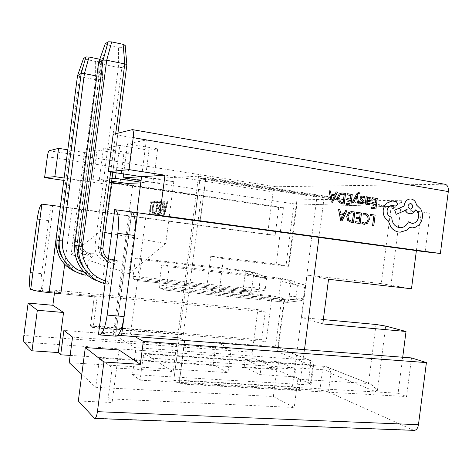 <?xml version="1.0" encoding="UTF-8"?>
<svg xmlns="http://www.w3.org/2000/svg" width="472" height="472" viewBox="0 0 472 472"><rect width="100%" height="100%" fill="white"/><g stroke="black" fill="none" stroke-linecap="round" stroke-linejoin="round"><path stroke-width="0.35" stroke-dasharray="2.36 1.77" d="M117.776 335.427L115.321 335.964L98.436 334.672C97.533 334.052 97.545 333.545 98.477 333.143C101.002 332.276 106.377 332.146 114.613 332.748L179.301 337.793L184.564 340.401L178.994 383.24L299.295 389.966L304.493 349.693M318.983 237.392L324.175 197.154L316.895 197.078L199.975 178.764L194.517 220.743L114.607 209.715L98.477 333.143M299.295 389.966L292.422 386.686L316.895 197.078M324.175 197.154L205.603 178.516L199.975 178.764M205.603 178.516L200.051 221.25L194.517 220.743L200.051 221.25M114.779 209.568L131.67 211.887M150.91 214.577L146.131 214.176L130.508 333.987L179.301 337.793L173.826 379.877L292.422 386.686M178.994 383.24L173.826 379.877M131.847 211.975L115.628 336.194L115.321 335.964M197.561 195.833L109.268 182.758L105.362 212.607L60.121 206.547L48.982 291.507L94.489 295.802L90.577 325.704L179.743 332.872L197.561 195.833L201.349 195.868L112.1 182.629L108.147 212.86L60.375 206.465M179.743 332.872L183.319 334.577L201.349 195.868M109.268 182.758L112.1 182.629M105.362 212.607L65.679 207.497L69.13 181.195L80.842 180.469L84.506 152.497L97.037 149.966L93.149 179.702L80.842 180.469L71.154 254.449L100.017 231.622L104.949 232.519M41.896 204.158L60.121 206.547M48.982 291.507L30.709 289.371M94.489 295.802L97.132 297.112L93.173 327.397L183.319 334.577M54.463 293.106L54.84 290.227L60.853 293.708L97.132 297.112L94.394 295.761L265.223 311.892L257.83 309.567L252.308 352.259L23.871 335.456M90.577 325.704L93.173 327.397M53.725 205.739L53.212 205.762C51.395 207.226 49.867 212.176 48.634 220.619L41.678 273.63C40.686 282.167 40.84 287.702 42.132 290.233L42.61 290.498M112.006 178.534L99.368 179.319L103.374 148.692L119.74 145.388L116.159 172.805M111.469 233.711L165.725 243.605L173.796 181.637L153.288 182.416L157.666 148.863L149.016 150.255L144.78 182.741L140.756 182.894M144.78 182.741L140.851 182.145M111.663 181.148L99.368 179.319M169.165 266.816L166.457 287.607L288.758 300.039L290.947 283.094C290.982 282.35 289.802 281.33 287.413 280.032L290.073 280.203L277.447 277.866C279.796 279.129 280.946 280.126 280.911 280.852L278.775 297.378L159.088 285.112L161.719 264.863L169.165 266.816L287.413 280.032M159.088 285.112L159.589 288.174L279.613 300.298L287.188 302.375L165.182 290.127L159.589 288.174M165.182 290.127L165.188 290.132C165.76 290.138 166.179 289.301 166.457 287.607M141.57 259.582L139.122 278.344L251.605 290.127L253.594 274.745C253.623 274.073 252.532 273.14 250.319 271.955L252.903 272.143L242.095 270.161C244.266 271.323 245.34 272.232 245.31 272.893L243.363 287.926L133.104 276.309L135.493 257.983L141.57 259.582L250.319 271.955M133.104 276.309L133.482 279.052L244.024 290.563L250.278 292.274L138.054 280.651L133.482 279.052M251.605 290.127L250.296 292.28L138.06 280.651L139.122 278.344M164.067 214.937L164.645 214.984L168.132 201.42L167.489 201.402L166.545 205.214L164.752 205.137L164.834 201.32L164.203 201.296L164.067 214.937L163.637 214.878L164.645 214.984M198.547 176.168L173.141 371.541L144.821 353.917C144.025 353.923 143.435 355.168 143.045 357.652L140.113 380.161L132.508 374.55L135.358 352.714C135.623 350.017 135.399 348.301 134.685 347.575L113.268 334.223L133.452 179.584L198.547 176.168L391.188 206.559L381.287 283.642L307.071 275.07L328.536 279.276M162.987 208.205C163.43 204.264 163.076 201.951 161.931 201.278L160.48 201.184L158.745 214.512L159.919 214.607C161.282 214.536 162.303 212.4 162.987 208.205L162.557 208.146C162.999 204.199 162.651 201.892 161.507 201.219L161.625 201.219M157.813 202.553L159.477 202.618L159.666 201.155L157.453 201.09L155.736 214.27L157.837 214.435L158.026 212.978L156.474 212.866L157.04 208.512L158.492 208.6L158.68 207.143L157.229 207.066L157.813 202.553L157.394 202.494L159.477 202.618M155.453 202.305L156.38 203.184L156.568 201.745L155.565 200.865C154.315 201.149 153.412 203.267 152.851 207.22C152.385 211.108 152.68 213.444 153.754 214.241L154.993 213.845L155.223 212.081L154.002 212.813C153.199 212.17 152.987 210.347 153.37 207.355C153.789 204.276 154.486 202.588 155.453 202.305L156.38 203.184M151.654 202.329L153.14 202.382L153.329 200.96L151.311 200.895L149.63 213.781L150.155 213.822L151.654 202.329L151.241 202.27L153.14 202.382M111.286 184.009L106.218 184.204L64.109 178.009M111.492 182.428L93.149 179.702M105.315 280.828L108.879 281.672L110.708 267.671L115.522 263.765L113.587 263.553L107.822 261.612M108.879 281.672C108.601 283.418 108.23 284.291 107.758 284.286L104.937 283.69M98.04 281.106L103.191 282.398L107.758 284.286M103.191 282.398L102.861 279.265C95.143 277.813 88.783 273.984 83.768 267.783M109.339 261.848C111.268 260.343 112.554 259.576 113.197 259.547L108.536 259.022C102.129 257.736 98.748 253.735 98.394 247.021C97.84 246.661 96.666 246.626 94.866 246.915C95.379 255.175 99.568 260.084 107.451 261.641L109.339 261.848L104.642 265.642L102.861 279.265M104.642 265.642L88.258 260.166L92.642 256.668L90.878 256.473C83.526 255.01 79.62 250.461 79.154 242.826L81.213 242.596C81.562 248.862 84.695 252.555 90.618 253.67L90.878 256.473M84.276 272.255L86.612 272.769L88.258 260.166M86.612 272.769L86.311 274.226M77.042 272.356L81.951 273.613L85.668 275.152M76.942 272.303L81.951 273.613L81.727 270.816C73.667 269.241 67.319 264.998 62.688 258.09M74.423 241.593C74.883 249.045 78.706 253.488 85.886 254.915L87.615 255.11L83.332 258.52L81.727 270.816M83.332 258.52L71.154 254.449M64.694 264.373L72.074 208.028M376.042 324.488L368.455 383.535L297.861 379.199L276.828 369.67L99.551 358.041L95.727 387.311L81.798 374.379M99.551 358.041L112.141 367.794L108.1 398.793L112.1 402.51L78.322 400.982M118.962 349.923L112.1 402.51M130.508 333.987L134.998 336.589M165.725 243.605L128.897 273.748L136.868 212.665M128.897 273.748L110.708 267.671M146.131 214.176L194.517 220.743L200.045 178.233L205.875 177.968L200.246 221.268M54.84 290.227L257.83 309.567M60.853 293.708L97.132 297.112L93.126 327.78L90.441 326.028L94.394 295.761M72.546 337.114L231.014 348.908L216.129 342.165L275.518 346.755L281.678 299.089L284.628 299.218L284.097 298.923L277.288 351.622L312.718 366.024L310.417 383.872L294.687 376.786L260.119 374.62L244.225 366.886L277.613 369.086L253.794 358.354C252.526 357.452 252.03 355.422 252.308 352.259M310.417 383.872L311.066 384.627L308.027 384.869L310.611 364.85C310.8 362.372 310.328 360.785 309.189 360.077L275.518 346.755L309.809 360.166L134.685 347.575M132.508 374.55L308.027 384.869M140.113 380.161L319.928 390.291C323.391 390.562 326.229 391.129 328.447 392.002L330.842 373.393C328.766 371.364 326.01 370.137 322.582 369.706L319.928 390.291M413.808 430.358L328.447 392.002M95.727 387.311L273.359 396.521L294.209 407.501L108.1 398.793M70.151 355.41L213.191 364.838L227.941 372.609L69.201 362.679M65.679 207.497L267.547 234.495L273.064 191.886C273.595 188.788 274.58 187.071 276.002 186.735L444.612 184.216M69.13 181.195L63.791 180.416M149.016 150.255L119.74 145.388M157.666 148.863L127.54 143.812L146.35 140.013L113.186 134.337M84.506 152.497L67.803 149.819M126.885 183.419L130.832 153.182L123.788 154.315L97.037 149.966M130.832 153.182L103.374 148.692M267.547 234.495L275.129 235.327L278.728 207.509L283.465 207.692L276.185 264.013L288.87 266.391L285.943 266.114L293.985 203.869L392.208 206.618L293.985 203.869L133.452 179.584M416.387 250.62L421.219 212.931L430.057 213.267L425.119 251.806M381.287 283.642L411.49 288.781M411.519 357.918L406.569 396.551L398.097 393.229L402.71 357.239M277.613 369.086L278.557 361.77L295.673 369.145L294.687 376.786M284.097 298.923L272.084 295.714L266.155 341.533L261.618 339.757L265.223 311.892M322.783 323.916L301.59 317.544L323.344 319.573M297.861 379.199L294.209 407.501M112.141 367.794L173.141 371.541M301.59 317.544L307.071 275.07M281.678 299.089L219.008 292.711L206.547 288.964L210.801 256.207L223.427 258.685L219.008 292.711M223.427 258.685L285.943 266.114M113.268 334.223L63.891 330.412M216.129 342.165L213.191 364.838M276.185 264.013L210.801 256.207M206.547 288.964L272.084 295.714M93.126 327.78L266.155 341.533M112.147 182.251L108.147 212.86L105.268 212.595L109.221 182.381L112.147 182.251L283.465 207.692M109.221 182.381L278.728 207.509M105.268 212.595L275.129 235.327M90.441 326.028L261.618 339.757M205.875 177.968L430.057 213.267M200.045 178.233L421.219 212.931M184.747 340.489L179.106 383.901L173.755 380.408L179.301 337.793L184.564 340.401M173.755 380.408L398.097 393.229M179.106 383.901L406.569 396.551M244.225 366.886L245.186 359.446L261.122 366.85L260.119 374.62M261.122 366.85L295.673 369.145M245.186 359.446L278.557 361.77M146.35 140.013L141.565 176.699L173.796 181.637M123.599 173.944L127.54 143.812M231.014 348.908L227.941 372.609M276.828 369.67L273.359 396.521M106.218 184.204L100.017 231.622M153.288 182.416L141.057 180.564M123.788 154.315L120.118 182.41M87.615 255.11L91.061 253.022L86.813 252.532L90.606 253.67L94.925 254.16L91.061 253.022M56.02 239.864L58.133 239.664L79.526 76.529L95.598 79.668L74.393 241.593C76.045 241.334 77.089 241.363 77.538 241.676L81.172 242.608C81.526 248.785 84.665 252.473 90.606 253.67L94.937 254.166C95.09 254.449 94.323 255.281 92.642 256.668M107.451 261.641C107.716 259.936 108.082 259.063 108.536 259.022L113.209 260.414L117.976 260.951L113.197 259.547M125.168 45.383L121.977 47.353L118.484 47.241L118.366 67.431L121.835 67.584L98.382 247.021L102.855 248.166C103.232 255.027 106.678 259.11 113.209 260.414L117.976 260.951C118.183 261.287 117.369 262.225 115.522 263.765M277.288 351.622L278.203 348.932L276.09 346.832M311.066 384.627L313.538 365.434L312.718 366.024C313.443 363.003 312.47 361.05 309.809 360.166C310.676 360.112 311.726 360.927 312.971 362.608L313.538 365.434L310.611 364.85L135.358 352.714M377.205 392.238L330.842 373.393C330.483 369.8 328.813 367.505 325.827 366.496L369.175 383.636C372.697 384.833 375.376 387.695 377.205 392.238L385.701 326.063M390.969 285.023L401.79 200.753C399.07 204.205 395.878 206.164 392.208 206.618M401.79 200.753L297 199.095L297.171 202.175L294.77 203.916M164.215 214.925L167.702 201.361L168.132 201.42M167.058 201.337L166.114 205.155L166.545 205.214M166.114 205.155L164.752 205.137M164.321 205.072L164.403 201.255L164.834 201.32M163.772 201.237L163.637 214.878M164.274 206.571L165.719 206.642L164.12 213.244L164.274 206.571L166.156 206.701L164.551 213.303L164.698 206.63M165.719 206.642L166.156 206.701M164.173 212.282L164.604 212.341M164.12 213.244L164.551 213.303M164.138 213.244L164.569 213.303M164.327 212.294L164.757 212.353M161.2 201.155L160.48 201.184M160.055 201.119L158.321 214.453L158.745 214.512M158.321 214.453L159.919 214.607M159.495 214.548C160.858 214.477 161.878 212.341 162.557 208.146M161.99 208.075C161.507 211.373 160.74 213.043 159.683 213.078L159.07 213.031L160.427 202.606L161.276 202.677C162.138 203.225 162.38 205.025 161.99 208.075L162.421 208.134C161.937 211.432 161.164 213.096 160.108 213.137L159.495 213.09L160.852 202.665L161.701 202.736C162.569 203.285 162.805 205.084 162.421 208.134M159.683 213.078L160.108 213.137M159.07 213.031L159.495 213.09M161.023 202.63L161.448 202.689M160.427 202.606L160.852 202.665M159.052 202.553L159.247 201.096L159.666 201.155M159.247 201.096L157.453 201.09M157.034 201.025L155.317 214.211L155.736 214.27M155.317 214.211L157.837 214.435M157.412 214.382L157.601 212.919L158.026 212.978M157.601 212.919L156.474 212.866M156.049 212.807L156.615 208.453L157.04 208.512M156.615 208.453L158.492 208.6M158.073 208.541L158.262 207.084L158.68 207.143M158.262 207.084L157.229 207.066M156.81 207.007L157.394 202.494M155.966 203.125L156.149 201.686L156.568 201.745M156.149 201.686L155.146 200.806L155.565 200.865M155.146 200.806C153.901 201.09 152.999 203.208 152.438 207.167L152.851 207.22M152.438 207.167C151.966 211.049 152.267 213.391 153.335 214.182L153.978 214.288M153.559 214.235L154.993 213.845M154.574 213.786L154.804 212.022L155.223 212.081M154.804 212.022L153.754 212.795L154.167 212.854M153.754 212.795L153.589 212.76C152.78 212.111 152.574 210.294 152.957 207.302L153.37 207.355M152.957 207.302C153.376 204.217 154.067 202.529 155.034 202.246M152.727 202.323L152.916 200.901L153.329 200.96M152.916 200.901L151.311 200.895M150.898 200.836L149.223 213.722L149.63 213.781M149.223 213.722L150.155 213.822M149.742 213.763L151.241 202.27M99.81 59.26L101.297 60.08L98.748 61.649L95.639 61.525L95.639 79.674L98.731 79.827L102.778 77.685L100.89 76.842L99.486 60.18M79.125 242.82L100.855 76.836L96.825 76.039M95.639 61.525L83.438 58.693L77.496 75.768L79.485 76.517L85.432 59.442M135.493 257.983L242.095 270.161M263.995 290.652L259.901 289.584L259.211 287.005L260.432 277.542L261.73 275.442L266.007 276.415L266.568 278.934L265.323 288.551L264.149 290.663L250.296 292.28M244.024 290.563L243.363 287.926M101.297 60.08L102.784 77.679L81.184 242.614L102.831 77.438M121.977 47.353L121.835 67.584L126.856 64.912M76.983 244.82L100.678 63.844L118.325 67.425L94.848 246.915M118.484 47.241L107.28 44.858L105.15 44.002M161.719 264.863L277.447 277.866M301.85 300.469L296.9 299.183L296.032 296.322L297.372 285.926C297.649 284.398 298.156 283.637 298.906 283.637L304.11 284.834L304.788 287.607L303.419 298.192L302.068 300.487L287.188 302.375M100.678 63.844L107.28 44.858M296.9 299.183L279.595 300.298L278.775 297.378M288.758 300.039L287.206 302.381L165.188 290.132M98.554 62.847L100.636 63.832M74.718 245.062L76.977 244.82L76.906 245.67M373.759 225.563L375.104 215.102L370.384 214.388M364.443 224.365L367.546 223.262L369.369 219.38L368.703 215.415L365.11 213.438M363.051 215.043L364.992 214.648M364.502 223.132L362.136 222.159M359.711 217.604L356.431 217.12M359.121 222.188L355.581 221.669M360.106 223.569L361.463 213.031L356.578 212.294M353.493 222.601L354.856 212.028L351.705 211.586M351.675 212.807L349.327 213.55L347.952 216.489L348.572 219.627L351.091 221.008L352.501 221.215M344.342 213.397L340.465 212.813L339.899 209.757L338.577 209.556M342.011 220.925L346.891 210.819L345.575 210.618M340.707 214.076L341.557 219.474M375.511 203.043L372.284 202.535M374.927 207.591L371.44 207.049M375.895 208.972L377.24 198.517L372.432 197.738M368.101 204.836L369.836 204.435L369.995 203.161M367.234 198.087L367.322 196.918L366.195 196.735M368.166 203.768L367.776 203.733L366.709 201.691L369.853 201.461L370.697 200.759L371.098 199.573L370.75 197.892L369.01 197.03M368.679 198.075L367.611 198.511L366.838 200.688M364.449 198.116L364.626 196.753L362.348 195.98M361.67 202.753L359.817 201.927M361.617 203.827L363.015 203.467L363.947 201.981L363.776 200.742L361.41 198.659L361.21 197.892L362.284 197.054M353.664 202.435L356.395 196.44M358.726 203.231L357.151 195.296L357.823 194.01L358.974 193.119M359.758 193.39L359.906 192.21L358.915 191.962M350.419 199.072L347.132 198.553M349.852 203.68L346.277 203.131M350.849 205.084L352.212 194.488L347.28 193.691M344.165 204.046L345.539 193.414L342.082 192.93M342.1 194.157L339.952 194.889L338.56 197.839L339.191 201.001L341.734 202.423L343.162 202.641M334.908 194.682L330.99 194.063L330.418 190.983L329.078 190.765M332.553 202.246L337.486 192.116L336.158 191.903M331.238 195.337L332.129 200.783M395.725 206.093L397.713 204.099L396.203 201.532L392.232 200.924M399.849 227.687L399.235 227.622C394.439 226.412 391.931 222.914 391.725 217.132L391.229 217.055C388.308 216.264 386.928 214.099 387.087 210.547C387.671 207.509 389.247 205.822 391.831 205.491L392.149 205.485M411.962 223.457L408.38 221.822M415.708 209.792L415.708 209.792C414.516 212.223 412.723 213.55 410.327 213.763L409.956 213.763M405.112 210.506L396.144 214.353M411.661 227.864L415.089 227.374L418.422 225.339C420.564 223.327 421.862 220.713 422.322 217.498C422.67 214.5 422.163 211.727 420.8 209.19L416.398 204.931C415.808 201.668 414.091 199.703 411.242 199.031L410.487 198.966M409.625 227.439L406.486 230.253L399.465 232.118M410.475 203.397L410.315 203.397C407.389 205.161 407.283 207.066 410.015 209.12L410.28 209.143M114.613 332.748L130.372 212.04M135.069 231.994L123.593 319.969M55.956 240.584L60.428 206.47M42.132 290.233L53.212 205.762M30.19 272.456L41.678 273.63M48.634 220.619L37.188 219.173M413.024 430.122L94.194 418.186M24.025 342.147L253.794 358.354M47.336 156.722L273.064 191.886M131.894 129.546L444.518 184.216M276.002 186.735L49.141 150.757M297 199.095L288.321 266.232M143.045 357.652L322.582 369.706C322.972 367.44 323.768 366.319 324.966 366.343L369.175 383.636M144.963 353.976L325.173 366.408L144.821 353.917M77.55 241.682L98.742 79.827L98.748 61.649M85.886 254.915L86.813 252.532C80.972 251.358 77.886 247.741 77.555 241.676M58.074 240.431L58.127 239.664M244.012 290.557L259.901 289.584M245.31 272.893L260.432 277.542M259.211 287.005L243.357 287.961M266.568 278.934L253.594 274.745M251.6 290.162L265.323 288.551M252.903 272.143L265.848 276.35M261.73 275.442L246.573 270.769M125.121 45.418L126.832 64.935L102.866 248.172M110.672 171.961L115.675 133.7M280.911 280.852L297.372 285.926M296.032 296.322L278.775 297.419M304.788 287.607L290.947 283.094M288.752 300.08L303.419 298.192M290.073 280.203L303.885 284.734M298.906 283.637L282.403 278.545M108.212 258.656L113.227 260.42L113.587 263.553M115.587 335.71L131.747 211.922M99.71 334.931L98.795 334.86M284.628 299.218L278.203 348.932M297.171 202.175L288.87 266.391M94.878 418.452L94.565 418.44M161.931 201.278L161.507 201.219M161.701 202.736L161.276 202.677M155.872 200.93L155.459 200.871M153.754 214.241L153.335 214.182M154.002 212.813L153.589 212.76M155.695 202.352L155.282 202.293M102.802 77.396L101.315 59.85M250.473 292.292L264.149 290.663M252.921 272.167L266.007 276.415M117.941 133.122L112.82 172.292M97.922 281.041L103.173 282.392M287.442 302.393L302.068 300.487M290.091 280.232L304.11 284.834"/><path stroke-width="0.71" d="M304.493 349.693L318.983 237.392M114.607 209.715C113.752 209.544 113.805 209.497 114.779 209.568L98.436 334.672L98.795 334.86C102.271 334.996 105.055 328.406 107.156 315.089L117.835 233.357C119.221 220.259 118.407 212.388 115.392 209.745L114.779 209.568M131.67 211.887L137.582 212.766L135.069 231.994M444.612 184.216L445.503 184.369C447.686 185.39 448.618 187.791 448.306 191.567L440.382 253.482L425.119 251.806L137.582 212.766M123.593 319.969L121.558 335.557L117.776 335.427M121.558 335.557L411.519 357.918L426.411 362.602L418.463 424.688C417.773 428.541 416.227 430.429 413.808 430.358L94.878 418.452M131.523 211.845L131.883 211.981C135.11 214.642 136.048 222.465 134.697 235.457L124.112 316.547C122.089 329.397 119.263 335.946 115.628 336.194M60.375 206.465L41.896 204.158L30.709 289.371C29.299 287.395 29.122 281.76 30.19 272.456L37.188 219.173C38.545 209.981 40.114 204.978 41.896 204.158M30.709 289.371C33.241 290.516 39.383 291.59 49.135 292.605L60.853 293.708L64.694 264.373M116.159 172.805L115.439 178.322L112.006 178.534M140.756 182.894L126.885 183.419L111.663 181.148M140.851 182.145L115.439 178.322M120.118 182.41L119.953 183.685L111.286 184.009M119.953 183.685L111.492 182.428M86.311 274.226L85.668 275.152C69.98 272.781 57.767 257.134 59.271 240.767L56.02 239.864C55.838 255.623 62.853 266.456 77.042 272.356M81.798 374.379L69.201 362.679L72.546 337.114L63.891 330.412L60.699 354.791L58.304 352.56L63.549 312.499L52.864 305.284L54.463 293.106M134.998 336.589L143.317 341.398L140.326 364.354L118.962 349.923L85.308 347.563L78.322 400.982L94.565 418.44C95.781 418.463 96.73 416.21 97.421 411.672L418.463 424.688M136.868 212.665L141.565 176.699L164.97 175.242L159.748 215.309L150.91 214.577M448.306 191.567L133.21 137.641L129.027 169.649L164.97 175.242M159.748 215.309L440.382 253.482M58.304 352.56L32.013 350.802L24.025 342.147C23.523 341.203 23.47 338.973 23.871 335.456L28.119 303.095L52.864 305.284M140.326 364.354L103.905 362.024L97.421 411.672M143.317 341.398L426.411 362.602M60.699 354.791L70.151 355.41M63.791 180.416L44.592 177.614L47.336 156.722C47.849 153.258 48.451 151.27 49.141 150.757L58.569 148.338L67.803 149.819M141.057 180.564L123.092 177.844L141.565 176.699L108.312 171.602L113.186 134.337L132.39 129.611C133.428 130.543 133.7 133.222 133.21 137.641M32.013 350.802L37.329 310.257L28.119 303.095M44.592 177.614L54.858 176.646L58.569 148.338M108.312 171.602L129.027 169.649M103.905 362.024L85.308 347.563M402.71 357.239L406.014 331.491L322.783 323.916L328.536 279.276L411.49 288.781L416.387 250.62M406.014 331.491L385.701 326.063L376.042 324.488L323.344 319.573M63.549 312.499L37.329 310.257M64.109 178.009L54.858 176.646M123.092 177.844L123.599 173.944M104.949 232.519L111.469 233.711M96.825 76.039L84.411 73.597L62.493 240.856L59.277 240.767L81.202 73.443L77.532 75.679L56.003 239.859C56.02 255.806 63.006 266.627 76.942 272.303M83.438 58.693L85.874 56.923L89.031 57.041L99.81 59.26M89.031 57.041L84.411 73.597M81.202 73.443L85.874 56.923M83.491 58.54L77.532 75.679M84.37 73.585L81.208 73.437M105.315 280.828C91.049 276.822 80.859 261.724 82.34 246.29L78.741 246.183L74.718 245.062M104.937 283.69C88.966 279.884 77.196 263.317 78.73 246.183L103.097 60.08L98.512 62.971M115.675 133.7L124.797 63.938L106.713 60.227L82.358 246.29M105.226 43.79L98.554 62.847L105.226 43.79L108.171 41.79L111.722 41.896L123.121 44.344L125.168 45.383M124.797 63.938L123.121 44.344M111.722 41.896L106.713 60.227M103.097 60.08L108.171 41.79M126.856 64.912L126.856 64.564L124.838 63.944M112.82 172.292L102.902 248.16L100.689 248.431L110.672 171.961M106.666 60.215L103.108 60.074M370.414 214.388L370.231 215.586L373.8 216.123L372.609 225.398L373.789 225.569L375.134 215.108L370.414 214.388L370.231 215.586M370.26 215.586L373.8 216.123M373.83 216.123L372.609 225.398M372.632 225.398L373.789 225.569M362.166 222.165L361.983 223.58L364.065 224.324L367.576 223.262L369.399 219.38L368.732 215.415L365.824 213.509L363.216 213.745L363.051 215.043L365.499 214.695L367.67 216.152L368.172 219.279L366.821 222.294L364.821 223.138L362.136 222.159L361.953 223.58L364.443 224.365M365.11 213.438L363.216 213.745M363.245 213.745L363.08 215.049M364.992 214.648L367.647 216.152L368.142 219.279L366.791 222.294L364.502 223.132M356.608 212.294L356.448 213.497L360.166 214.058L359.711 217.604L356.46 217.12L356.301 218.329L359.552 218.813L359.121 222.188L355.611 221.669L355.451 222.884L360.136 223.569L361.493 213.031L356.578 212.294L356.425 213.497L360.136 214.058L359.682 217.604M356.46 217.12L356.277 218.329L359.528 218.813L359.092 222.182M355.611 221.669L355.428 222.884L360.136 223.569M354.885 212.028L351.286 211.586L348.619 212.595L346.725 216.341L347.628 220.312L350.914 222.223L353.522 222.607L354.885 212.028M352.501 221.215L353.552 213.061L351.333 212.801L349.357 213.55L347.976 216.489L348.601 219.627L351.121 221.014L352.501 221.215M351.705 211.586L348.596 212.595L346.702 216.341L347.598 220.312L350.885 222.223L353.522 222.607M352.472 221.209L353.522 213.055L351.675 212.807M338.601 209.556L340.76 220.743L342.035 220.925L346.92 210.819L345.604 210.624L344.342 213.397L340.495 212.819L339.928 209.763L338.577 209.556L340.731 220.737L342.011 220.925M343.811 214.542L340.707 214.076L341.616 219.48L343.811 214.542L340.707 214.076M345.604 210.624L344.318 213.391M341.586 219.474L343.787 214.536M372.461 197.738L372.308 198.936L375.96 199.52L375.511 203.043L372.308 202.535L372.154 203.739L375.358 204.24L374.927 207.591L371.47 207.049L371.317 208.258L375.924 208.972L377.27 198.517L372.432 197.738L372.278 198.936L375.936 199.52L375.482 203.037M372.308 202.535L372.125 203.733L375.328 204.24L374.898 207.586M371.47 207.049L371.287 208.258L375.924 208.972M367.558 204.789L369.859 204.435L370.024 203.161L367.806 203.733L366.738 201.691L369.169 201.65L370.443 201.096L371.128 199.573L370.78 197.892L368.88 197.036L367.198 198.081L367.352 196.918L366.219 196.735L365.599 201.573C365.357 203.473 366.012 204.541 367.558 204.789L368.101 204.836M369.552 200.399L369.971 199.497L369.759 198.57L368.591 198.075L367.641 198.511L366.868 200.688L369.552 200.399L369.942 199.497L369.729 198.57L368.679 198.075M366.219 196.735L365.57 201.573C365.334 203.467 365.983 204.541 367.535 204.789M369.01 197.03L367.204 198.081M370.024 203.161L368.166 203.768M366.868 200.688L369.523 200.399M364.478 198.116L364.655 196.753L362.956 196.033L360.997 196.328L360.053 197.839L360.278 199.143L362.632 201.172L362.791 201.916L361.8 202.753L359.847 201.927L359.682 203.214L361.853 203.827L363.045 203.467L363.977 201.981L363.806 200.742L361.44 198.659L361.239 197.892L362.708 197.089L364.478 198.116L362.284 197.054M362.348 195.98L360.968 196.328L360.03 197.839L360.248 199.143L362.608 201.172L362.762 201.916L361.67 202.753M359.847 201.927L359.652 203.208L361.617 203.827M359.782 193.39L359.935 192.21L358.814 191.962L356.584 194.022L352.478 202.252L353.693 202.435L356.425 196.44L357.452 203.031L358.755 203.231L357.174 195.296L358.921 193.119L359.782 193.39L358.974 193.119M352.501 202.252L353.693 202.435M356.454 196.446L356.484 197.089M356.513 197.089L357.452 203.031M357.481 203.031L358.755 203.231M358.915 191.962L356.555 194.022L352.478 202.252M347.156 198.553L347.003 199.768L350.289 200.287L349.852 203.68L346.3 203.131L346.147 204.352L350.879 205.084L352.242 194.488L347.28 193.691L347.121 194.906L350.879 195.508L350.419 199.072L347.132 198.553L346.973 199.768L350.259 200.287L349.823 203.68M347.303 193.691L347.121 194.906M347.15 194.906L350.879 195.508M350.902 195.508L350.442 199.072M346.3 203.131L346.118 204.352L350.879 205.084M345.563 193.414L341.746 192.942L339.232 193.921L337.321 197.674L338.235 201.68L341.557 203.638L344.194 204.052L345.563 193.414M343.162 202.641L344.218 194.434L341.834 194.163L339.976 194.889L338.589 197.839L339.215 201.001L341.763 202.423L343.162 202.641M342.082 192.93L339.209 193.921L337.291 197.674L338.206 201.68L341.527 203.638L344.194 204.052M343.132 202.635L344.188 194.434L342.1 194.157M329.102 190.765L331.291 202.045L332.583 202.246L337.509 192.116L336.182 191.903L334.908 194.682L331.019 194.063L330.441 190.983L329.078 190.765L331.261 202.045L332.583 202.246M334.371 195.833L331.238 195.331L332.123 200.783L334.371 195.833L331.238 195.337M336.182 191.903L334.884 194.682M332.129 200.783L334.347 195.833M383.211 210.016C382.928 214.854 384.58 218.4 388.185 220.654L390.81 226.985C392.946 229.829 395.595 231.516 398.763 232.035L400.439 232.147L406.516 230.253L409.625 227.439L412.386 227.882L415.118 227.374L418.452 225.339C420.593 223.327 421.897 220.713 422.351 217.498C422.7 214.5 422.192 211.733 420.829 209.19L416.428 204.931C415.844 201.668 414.121 199.703 411.277 199.031L410.156 198.972C406.947 199.396 404.958 201.526 404.203 205.355L404.109 206.087L394.745 210.158L396.173 214.353L405.112 210.506L407.554 213.073L410.357 213.769C412.752 213.55 414.552 212.229 415.743 209.798C417.844 211.48 418.77 213.899 418.522 217.055C417.749 220.967 415.708 223.103 412.398 223.462L408.41 221.828C406.722 225.492 404.091 227.451 400.527 227.705L399.265 227.628C394.468 226.412 391.961 222.914 391.754 217.132L391.258 217.055C388.338 216.27 386.957 214.099 387.117 210.547C387.701 207.509 389.276 205.822 391.86 205.491L395.855 206.093L397.743 204.099L396.232 201.532L391.731 200.936L386.444 203.349L384.296 206.347L383.187 210.016C382.898 214.854 384.55 218.4 388.155 220.654L390.781 226.979C392.916 229.829 395.565 231.51 398.734 232.035L399.465 232.118M410.776 203.42L410.345 203.397C407.419 205.161 407.312 207.066 410.044 209.12L410.439 209.143C413.383 207.409 413.49 205.503 410.776 203.42L410.475 203.397M392.232 200.924L386.415 203.349L384.267 206.341L383.187 210.016M392.149 205.485L395.725 206.093M408.41 221.828L408.38 221.822C406.693 225.486 404.061 227.445 400.498 227.705L399.849 227.687M415.732 209.81C417.82 211.497 418.741 213.91 418.493 217.055C417.714 220.967 415.673 223.103 412.369 223.462L411.962 223.457M405.088 210.518L407.194 212.866L409.956 213.763M410.487 198.966L410.127 198.972C406.911 199.396 404.929 201.52 404.174 205.355L404.079 206.087L394.716 210.158L396.173 214.353M409.619 227.445L411.661 227.864M410.28 209.143L410.41 209.137C413.354 207.409 413.46 205.503 410.74 203.42M134.697 235.457L117.835 233.357M107.156 315.089L124.112 316.547M49.135 292.605L55.956 240.584M62.688 258.09C59.307 252.732 57.773 246.85 58.074 240.431M62.481 240.856C61.1 255.069 70.871 268.946 84.276 272.255M99.486 60.18L99.403 59.171M98.565 62.847L74.7 245.062C73.313 260.928 83.509 276.445 98.04 281.106M83.768 267.783C78.836 261.335 76.552 253.965 76.906 245.67M107.822 261.612C103.144 258.573 100.772 254.184 100.707 248.431M115.392 209.745L131.883 211.981M115.445 336.135L99.71 334.931M445.503 184.369L132.39 129.611M77.508 75.78L56.009 239.788M126.856 64.564L125.145 45.1M126.897 64.617L117.941 133.122M102.902 248.16C102.99 252.874 104.76 256.373 108.212 258.656M98.536 62.988L74.706 244.974M74.7 245.051C73.307 261.287 83.986 276.574 97.922 281.041"/></g></svg>
